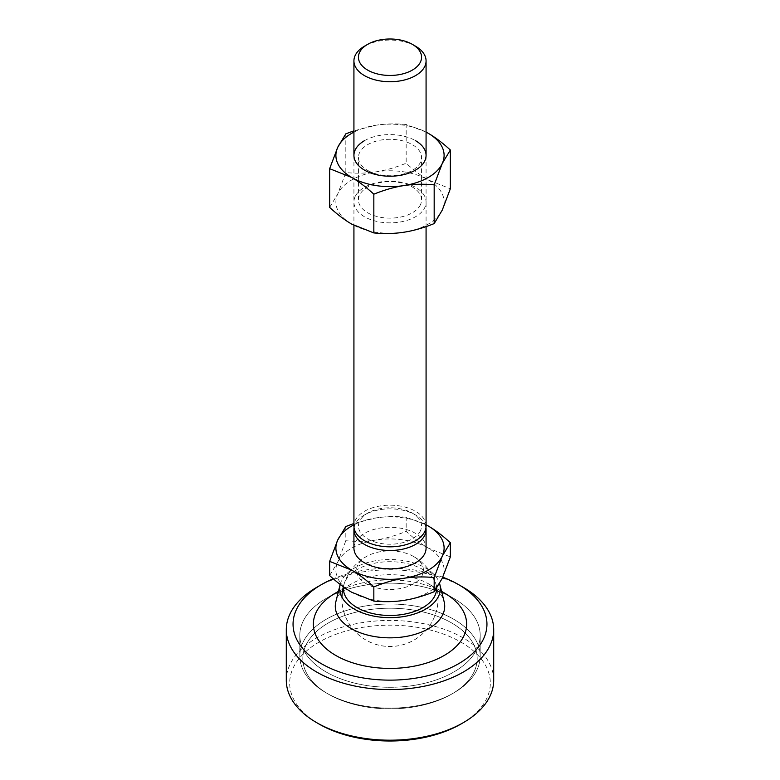 <?xml version="1.0" encoding="UTF-8"?>
<svg xmlns="http://www.w3.org/2000/svg" width="780" height="780" viewBox="0 0 780 780"><rect width="100%" height="100%" fill="white"/><g stroke="black" fill="none" stroke-linecap="round" stroke-linejoin="round"><path stroke-width="0.58" stroke-dasharray="3.9 2.92" d="M328.36 694.122L328.36 694.122A87.175 50.329 180 0 1 328.36 622.947A87.175 50.329 180 0 1 451.639 622.947A87.175 50.329 180 0 1 451.639 694.122A87.175 50.329 180 0 1 328.36 694.122L328.36 694.122A87.175 50.329 180 0 1 328.36 622.947A87.175 50.329 180 0 1 451.639 622.947A87.175 50.329 180 0 1 451.639 694.122A87.175 50.329 180 0 1 328.36 694.122L326.235 692.893A90.178 52.065 180 0 1 299.822 656.077A90.178 52.065 180 0 1 355.495 607.981A90.178 52.065 180 0 1 453.765 619.271A90.178 52.065 180 0 1 480.178 656.077A90.178 52.065 180 0 1 453.765 692.893A90.178 52.065 180 0 1 326.235 692.893L326.235 692.893A90.178 52.065 180 0 1 299.822 656.077A90.178 52.065 180 0 1 355.495 607.981A90.178 52.065 180 0 1 453.765 619.271A90.178 52.065 180 0 1 480.178 656.077A90.178 52.065 180 0 1 453.765 692.893A90.178 52.065 180 0 1 326.235 692.893L328.36 694.122M453.765 598.406L453.765 598.406A90.178 52.065 180 0 1 480.178 635.222A90.178 52.065 180 0 1 424.505 683.319A90.178 52.065 180 0 1 326.235 672.038A90.178 52.065 180 0 1 299.822 635.222A90.178 52.065 180 0 1 326.235 598.406A90.178 52.065 180 0 1 453.765 598.406L453.765 598.406A90.178 52.065 180 0 1 480.178 635.222A90.178 52.065 180 0 1 424.505 683.319A90.178 52.065 180 0 1 326.235 672.038A90.178 52.065 180 0 1 299.822 635.222A90.178 52.065 180 0 1 326.235 598.406A90.178 52.065 180 0 1 453.765 598.406L444.2 592.878L453.765 598.406M335.848 601.76A54.707 31.59 180 0 1 351.312 583.928A54.707 31.59 180 0 1 428.688 583.928L441.558 591.357L428.688 583.928A54.707 31.59 180 0 1 444.151 601.76M340.168 584.444A50.349 29.065 180 0 1 374.107 561.005A50.349 29.065 180 0 1 425.607 568.035A50.349 29.065 180 0 1 439.589 583.557M343.522 586.94A46.566 26.881 180 0 1 344.214 583.674A46.566 26.881 180 0 1 376.194 562.907A46.566 26.881 180 0 1 422.926 569.575A46.566 26.881 180 0 1 435.786 583.674A46.566 26.881 180 0 1 436.566 588.51M353.925 548.087A36.075 20.826 180 0 1 376.194 528.85A36.075 20.826 180 0 1 415.506 533.364A36.075 20.826 180 0 1 426.075 548.087M354.071 527.846A36.075 20.826 180 0 1 355.154 524.297A36.075 20.826 180 0 1 364.494 514.956A36.075 20.826 180 0 1 415.506 514.956L415.506 514.956A36.075 20.826 180 0 1 425.929 527.846M413.644 556.53A33.442 19.305 0 0 0 412.815 556.072A33.442 19.305 0 0 0 367.185 556.072A33.442 19.305 0 0 0 366.356 583.83A33.442 19.305 0 0 0 413.644 583.83A33.442 19.305 0 0 0 413.644 556.53M426.075 526.003A36.075 20.826 0 0 0 415.506 511.28A36.075 20.826 0 0 0 376.194 506.766A36.075 20.826 0 0 0 353.925 526.003M415.506 46.176A36.075 20.826 0 0 0 364.494 46.176M420.488 530.722A31.561 18.223 180 0 1 381.829 543.601A31.561 18.223 180 0 1 359.512 521.284A31.561 18.223 180 0 1 367.682 513.113A31.561 18.223 180 0 1 412.318 513.113A31.561 18.223 180 0 1 420.488 530.722M406.165 517.198C395.372 516.204 385.32 516.448 375.999 517.92A54.103 31.239 0 0 1 426.075 524.803L406.165 517.198L406.165 531.394C414.073 538.609 421.434 544.177 428.259 548.087L450.352 556.9M353.925 524.803A54.103 31.239 0 0 1 375.999 517.92L353.925 523.507M345.823 526.529L345.823 540.725C356.616 541.72 366.678 541.476 375.999 540.004C385.32 538.59 395.372 535.724 406.165 531.394M329.648 575.572L337.74 562.097L345.823 540.725M351.741 592.264A54.103 31.239 0 0 0 404.001 600.356A54.103 31.239 0 0 0 442.26 578.263A54.103 31.239 0 0 0 428.259 548.087A54.103 31.239 0 0 0 375.999 540.004A54.103 31.239 0 0 0 337.74 562.097A54.103 31.239 0 0 0 351.741 592.264M367.682 170.41A31.561 18.223 0 0 0 402.08 174.359A31.561 18.223 0 0 0 421.561 157.521A31.561 18.223 0 0 0 412.318 144.631A31.561 18.223 0 0 0 377.92 140.683A31.561 18.223 0 0 0 358.439 157.521A31.561 18.223 0 0 0 367.682 170.41M420.488 204.623A31.561 18.223 180 0 1 367.682 212.784A31.561 18.223 180 0 1 358.439 199.904A31.561 18.223 180 0 1 359.512 195.185A31.561 18.223 180 0 1 412.318 187.015A31.561 18.223 180 0 1 421.561 199.904A31.561 18.223 180 0 1 420.488 204.623M355.154 196.638A36.075 20.826 0 0 0 380.659 222.144A36.075 20.826 0 0 0 424.846 207.422A36.075 20.826 0 0 0 399.34 181.916A36.075 20.826 0 0 0 355.154 196.638M364.494 140.673A36.075 20.826 180 0 1 415.506 140.673M345.823 133.838L345.823 172.575C356.616 173.57 366.678 173.326 375.999 171.853C385.32 170.44 395.372 167.573 406.165 163.244C414.073 170.459 421.434 176.026 428.259 179.936L450.352 188.75M329.648 207.422L337.74 193.947L345.823 172.575M426.075 132.083L406.165 124.498L406.165 163.244M406.165 124.498C395.372 123.513 385.32 123.757 375.999 125.219L353.925 130.816M353.925 132.112A54.103 31.239 180 0 1 375.999 125.219A54.103 31.239 180 0 1 426.075 132.112M351.741 224.114A54.103 31.239 180 0 1 337.74 193.947A54.103 31.239 180 0 1 375.999 171.853A54.103 31.239 180 0 1 428.259 179.936A54.103 31.239 180 0 1 442.26 210.112A54.103 31.239 180 0 1 404.001 232.206A54.103 31.239 180 0 1 351.741 224.114M493.701 680.316A103.701 59.875 0 0 0 463.33 637.981A103.701 59.875 0 0 0 316.67 637.981A103.701 59.875 0 0 0 286.299 680.316M319.059 724.035A100.328 57.925 180 0 1 319.059 642.125A100.328 57.925 180 0 1 460.941 642.125A100.328 57.925 180 0 1 460.941 724.035M316.67 587.359A103.701 59.875 180 0 1 463.33 587.359M442.748 577.219A96.944 55.965 0 0 0 333.274 578.789M335.8 592.888L326.235 598.406L335.8 592.888A76.654 44.255 180 0 1 444.2 592.878M480.178 656.077L480.178 635.222L480.178 656.077M344.214 583.674A48.097 48.097 0 0 0 420.215 635.827A48.097 48.097 0 0 0 435.786 583.674M351.312 583.928L338.442 591.357M299.822 656.077L299.822 635.222L299.822 656.077M451.639 694.122L453.765 692.893L451.639 694.122M341.923 597.217A48.097 48.097 0 0 0 431.652 622.45A48.097 48.097 0 0 0 412.815 556.072M367.185 556.072A48.097 48.097 0 0 0 343.327 586.804M353.925 155.395L353.925 225.342M367.682 513.113L364.494 514.956M412.318 513.113L415.506 514.956M426.075 155.395L426.075 226.609M421.561 199.904L421.561 157.521M358.439 199.904L358.439 157.521"/><path stroke-width="1.17" d="M444.2 592.888L441.558 591.357L444.2 592.888A76.654 44.255 180 0 1 444.2 592.888A76.654 44.255 180 0 1 444.2 655.463A76.654 44.255 180 0 1 335.8 655.463A76.654 44.255 180 0 1 335.8 592.888L338.442 591.357M444.151 601.76A54.707 31.59 180 0 1 414.492 634.501A54.707 31.59 180 0 1 351.312 628.592A54.707 31.59 180 0 1 335.848 601.76L340.168 584.444A50.349 29.065 180 0 0 354.393 609.141A50.349 29.065 180 0 0 412.542 614.582A50.349 29.065 180 0 0 439.832 584.444L444.151 601.76M439.589 583.557A50.349 29.065 180 0 1 439.832 584.444M436.566 588.51A46.566 26.881 180 0 1 407.881 613.411A46.566 26.881 180 0 1 357.074 607.6A46.566 26.881 180 0 1 343.522 586.94M415.506 46.176L412.318 44.333A31.561 18.223 0 0 0 367.682 44.333A31.561 18.223 0 0 0 367.682 70.112A31.561 18.223 0 0 0 412.318 70.112A31.561 18.223 0 0 0 412.318 44.333L415.506 46.176A36.075 20.826 0 0 1 426.075 60.908L426.075 155.395M367.682 44.333L364.494 46.176A36.075 20.826 0 0 0 353.925 60.908A36.075 20.826 0 0 0 364.494 75.631A36.075 20.826 0 0 0 403.806 80.145A36.075 20.826 0 0 0 426.075 60.908M425.929 527.846A36.075 20.826 180 0 1 426.075 529.678L426.075 548.087A36.075 20.826 180 0 1 403.806 567.333A36.075 20.826 180 0 1 364.494 562.819A36.075 20.826 180 0 1 353.925 548.087L353.925 529.678A36.075 20.826 180 0 1 354.071 527.846M426.075 529.678A36.075 20.826 180 0 1 424.846 535.07A36.075 20.826 180 0 1 364.494 544.411A36.075 20.826 180 0 1 353.925 529.678M353.925 225.342L353.925 526.003A36.075 20.826 0 0 0 364.494 540.725A36.075 20.826 0 0 0 424.846 531.394A36.075 20.826 0 0 0 426.075 526.003L426.075 226.609M329.648 561.376L351.741 570.18C358.566 574.09 365.927 579.657 373.834 586.882L373.834 601.078L351.741 592.264C344.916 588.354 337.555 582.787 329.648 575.572L329.648 561.376L337.74 540.004A54.103 31.239 0 0 0 351.741 570.18A54.103 31.239 0 0 0 404.001 578.263C413.322 576.791 423.384 576.557 434.177 577.541L442.26 556.179L450.352 542.704L450.352 556.9L442.26 578.263L434.177 591.737C423.384 596.066 413.322 598.942 404.001 600.356C394.68 601.819 384.628 602.062 373.834 601.078M434.177 577.541L434.177 591.737M373.834 586.882C384.628 582.553 394.68 579.676 404.001 578.263A54.103 31.239 0 0 0 442.26 556.179A54.103 31.239 0 0 0 428.259 526.003L426.075 524.784A54.103 31.239 0 0 1 428.259 526.003C435.084 529.913 442.445 535.48 450.352 542.704M353.925 523.507L345.823 526.529L337.74 540.004A54.103 31.239 0 0 1 353.925 524.803M415.506 140.673A36.075 20.826 180 0 1 415.506 170.118A36.075 20.826 180 0 1 364.494 170.118A36.075 20.826 180 0 1 364.494 140.673M353.925 130.816L345.823 133.838L337.74 147.313L329.648 168.675L329.648 207.422C337.555 214.636 344.916 220.204 351.741 224.114L373.834 232.928L373.834 194.181C384.628 189.852 394.68 186.986 404.001 185.572C413.322 184.099 423.384 183.856 434.177 184.85L434.177 223.587C423.384 227.916 413.322 230.792 404.001 232.206C394.68 233.668 384.628 233.912 373.834 232.928M329.648 168.675L351.741 177.489C358.566 181.399 365.927 186.966 373.834 194.181M434.177 184.85L442.26 163.478L450.352 150.004L450.352 188.75L442.26 210.112L434.177 223.587M450.352 150.004C442.445 142.789 435.084 137.221 428.259 133.312L426.075 132.083M426.075 132.112A54.103 31.239 180 0 1 428.259 133.312A54.103 31.239 180 0 1 442.26 163.478A54.103 31.239 180 0 1 404.001 185.572A54.103 31.239 180 0 1 351.741 177.489A54.103 31.239 180 0 1 337.74 147.313A54.103 31.239 180 0 1 353.925 132.112M286.299 629.694L286.299 680.316A103.701 59.875 0 0 0 316.67 722.65A103.701 59.875 0 0 0 463.33 722.65L463.33 722.65A103.701 59.875 0 0 0 493.701 680.316L493.701 629.694A103.701 59.875 180 0 1 463.33 672.038A103.701 59.875 180 0 1 316.67 672.038A103.701 59.875 180 0 1 286.299 629.694A103.701 59.875 180 0 1 316.67 587.359L321.448 584.6A96.944 55.965 0 0 0 321.457 663.751A96.944 55.965 0 0 0 458.552 663.751A96.944 55.965 0 0 0 458.552 584.6A96.944 55.965 0 0 0 442.748 577.219M458.552 584.6L463.33 587.359A103.701 59.875 180 0 1 493.701 629.694M460.941 724.035L463.33 722.65L460.941 724.035A100.328 57.925 180 0 1 319.059 724.035L316.67 722.65M316.67 587.359L321.448 584.6A96.944 55.965 0 0 1 333.274 578.789M343.327 586.804A48.097 48.097 0 0 0 341.923 597.217M353.925 60.908L353.925 155.395"/></g></svg>
